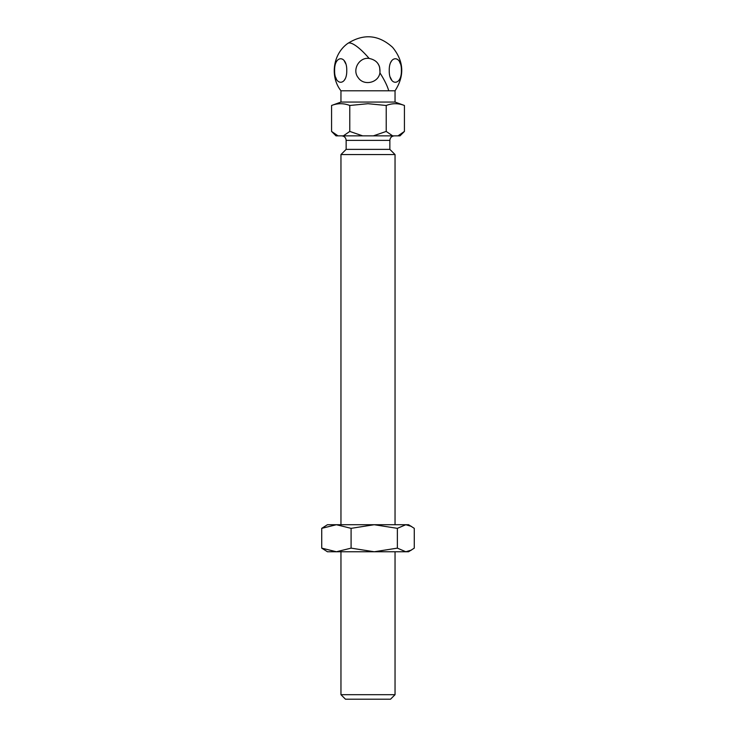 <?xml version="1.0" encoding="UTF-8"?>
<svg xmlns="http://www.w3.org/2000/svg" width="736" height="736" viewBox="0 0 736 736"><rect width="100%" height="100%" fill="white"/><g stroke="black" fill="none" stroke-linecap="round" stroke-linejoin="round"><path stroke-width="1.1" d="M335.644 77.28L336.416 79.148M344.512 79.93L345.018 79M345.718 63.747L343.997 60.361M346.748 70.509C347.125 86.149 334.245 86.186 334.613 70.509C334.236 54.869 347.116 54.841 346.748 70.509M379.905 72.855C378.488 82.874 363.888 86.186 358.285 77.777C351.808 69.994 359.104 56.966 369.141 58.429C376.952 60.076 380.54 64.878 379.905 72.855A33.801 8.446 -126.7 0 1 388.461 89.866A33.801 8.446 53.3 0 1 388.728 90.795L340.961 90.795L340.961 102.056L331.577 105.478L331.577 131.431L338.008 135.856L336.002 135.856L331.577 131.431M389.859 149.38L346.141 149.38L346.141 140.364L389.859 140.364L389.859 149.38L395.039 154.56L340.961 154.56L340.961 524.722M368 694.692L395.039 694.692L390.531 699.2L345.469 699.2L340.961 694.692L368 694.692M388.728 90.795L395.039 90.795L395.039 102.056L340.961 102.056M404.423 131.431L399.998 135.856L397.992 135.856L404.423 131.431L404.423 105.478C398.36 103.132 392.288 103.132 386.216 105.478L368 103.702L349.784 105.478C343.712 103.132 337.64 103.132 331.577 105.478M397.992 135.856L338.008 135.856M343.353 135.856L349.784 131.431L349.784 105.478M362.646 135.856L349.784 131.431M373.354 135.856L386.216 131.431L386.216 105.478M392.647 135.856L386.216 131.431M379.997 72.303L379.62 67.004M379.252 65.964L377.715 63.241M390.264 77.225L392.003 80.666M400.356 63.747L399.584 61.879M391.488 61.097L390.982 62.026M401.387 70.509C401.764 86.149 388.884 86.186 389.252 70.509C388.875 54.869 401.755 54.841 401.387 70.509M411.498 526.415L405.821 524.722L408.563 524.722L414.276 528.347L414.276 548.136L408.563 551.761L327.437 551.761L321.724 548.136L321.724 528.347L327.437 524.722L336.407 524.722L321.724 528.347M411.498 550.068L405.821 551.761L397.366 548.136L374.228 551.761L351.09 548.136L336.407 551.761L321.724 548.136M351.09 548.136L351.09 528.347L336.407 524.722L374.228 524.722L397.366 528.347L397.366 548.136M351.09 528.347L374.228 524.722L405.821 524.722L397.366 528.347M369.141 58.429A33.801 8.446 -126.7 0 0 347.778 43.424C333.049 53.811 329.7 76.581 340.961 90.795M389.859 140.364C390.126 137.632 391.635 136.132 394.367 135.856M395.039 154.56L395.039 524.722M395.039 551.761L395.039 694.692M395.039 102.056L404.423 105.478M340.961 551.761L340.961 694.692M346.141 149.38L340.961 154.56M346.141 140.364C345.874 137.632 344.365 136.132 341.633 135.856M395.039 90.795C404.736 75.734 403.917 61.244 392.601 47.334C378.617 34.721 363.685 33.414 347.778 43.424"/></g></svg>
